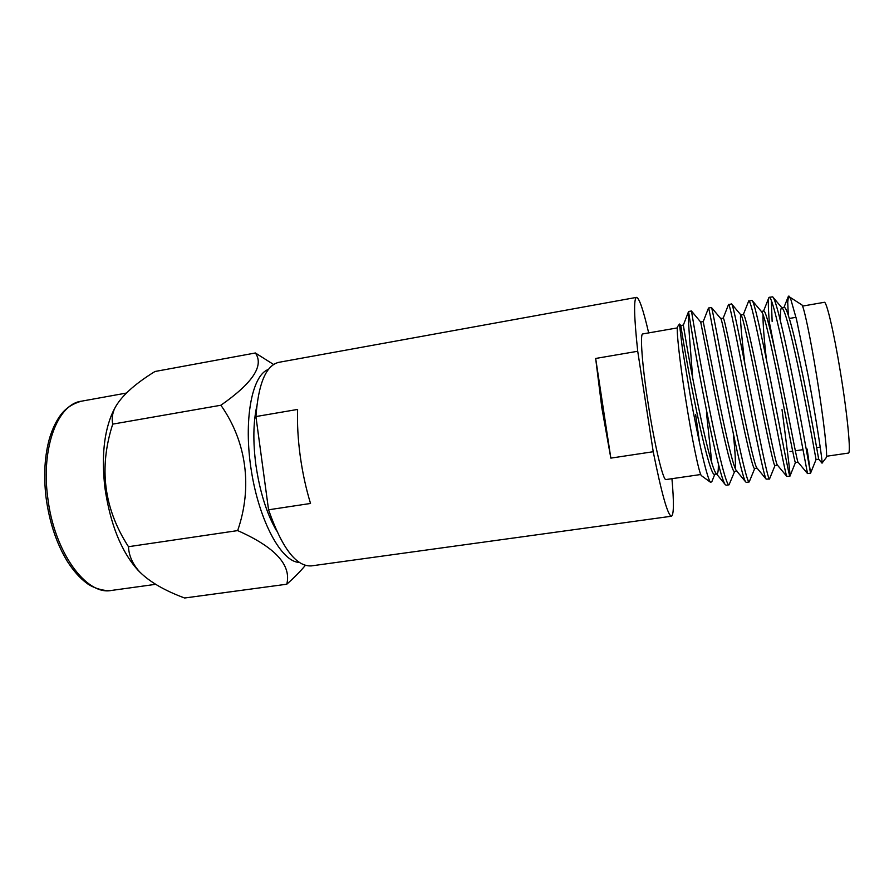 <?xml version="1.0" encoding="UTF-8"?>
<svg xmlns="http://www.w3.org/2000/svg" width="894" height="894" viewBox="0 0 894 894"><rect width="100%" height="100%" fill="white"/><g stroke="black" fill="none" stroke-linecap="round" stroke-linejoin="round"><path stroke-width="1.34" d="M276.648 530.947C266.725 513.849 259.785 491.756 255.852 464.668C252.935 441.904 253.237 422.46 256.757 406.334M671.942 478.692C674.031 502.316 673.875 514.832 671.45 516.229L311.324 565.902C296.216 566.74 281.956 548.044 268.558 509.792L310.531 503.456C305.994 488.605 302.563 472.859 300.25 456.219C297.993 439.58 297.121 423.991 297.601 409.43L255.93 416.559C258.411 383.425 266.043 365.344 278.827 362.327L636.517 297.378C639.244 297.959 643.3 309.805 648.664 332.903M595.661 358.46L601.807 407.619L610.837 458.119L653.223 451.727L637.724 351.264L595.661 358.46L610.837 458.119M637.724 351.264C634.014 316.588 633.611 298.63 636.517 297.378M671.45 516.229C667.762 515.447 661.694 493.946 653.223 451.727M268.558 509.792L255.93 416.559M700.762 474.513L666.019 479.553C663.214 481.307 654.408 444.564 648.038 402.859C642.082 364.651 639.869 333.451 642.764 333.931L677.35 327.908M701.6 475.798L701.399 475.653C699.253 474.356 691.621 437.479 685.296 396.768C679.451 359.611 676.143 328.579 677.607 326.612L677.741 326.422M714.798 474.267L711.881 481.575L710.674 482.391C707.5 480.458 698.214 439.814 690.269 395.617L682.346 348.146L679.462 324.041L680.837 325.528M692.682 378.073L689.352 335.183C688.201 318.096 688.145 314.129 688.548 311.503L691.464 310.989C691.408 310.486 697.119 346.157 706.171 392.511C715.915 443.066 726.196 486.548 729.046 484.827L726.107 485.241L725.034 484.324C720.977 478.491 711.859 438.272 703.053 393.002C694.292 348.191 688.76 313.224 688.548 311.593L688.548 311.503M781.647 307.894L782.172 308.095C785.468 310.598 792.687 340.346 800.543 378.229C809.595 422.169 816.144 460.723 816.077 459.605L818.692 459.17C818.535 458.644 812.154 420.661 803.304 377.793C794.989 337.44 787.145 306.497 784.239 307.447L781.647 307.894C780.663 308.095 780.272 312.118 780.473 319.985M798.04 462.209L797.929 462.075C796.923 460.41 790.084 423.164 781.49 381.291C773.254 341.106 766.024 310.196 763.744 311.023L761.353 311.436M762.995 314.476C762.85 322.991 764.001 338.167 766.449 359.98M798.029 462.22L795.436 462.589C794.844 463.807 787.703 425.499 778.752 381.738C770.84 343.229 764.001 313.112 761.442 311.559L752.402 300.82M777.489 465.182L777.255 464.902C775.433 462.153 768.203 425.667 759.866 384.766C751.698 344.749 745.082 313.85 743.406 314.576L740.858 315.023C739.606 314.308 741.618 336.993 744.903 364.16M777.501 465.193L774.942 465.562C773.723 466.858 765.99 428.807 757.151 385.202C749.161 346.09 742.746 315.604 740.958 315.034L740.858 315.023M720.709 318.532C721.715 318.085 727.66 348.906 735.717 388.644C744.445 432.081 752.77 469.886 754.614 468.501L757.073 468.143L756.67 467.663C754.078 463.874 746.512 428.17 738.41 388.219C730.32 348.347 724.296 317.482 723.235 318.096L720.709 318.532L711.535 307.614M717.133 391.628L703.209 321.594L700.695 322.03L714.462 392.064C723.09 435.322 731.985 472.892 734.443 471.429L736.98 471.06L736.164 470.356C732.834 465.584 725 430.662 717.133 391.628M733.303 433.411C735.047 450.475 735.717 462.22 735.315 468.646M718.396 464.087C718.396 470.523 717.916 473.809 716.943 473.954L715.748 472.971C711.725 467.26 703.667 433.132 696.035 395.025C688.324 356.751 683.541 326.567 683.34 325.137L685.732 339.575M716.943 473.954L714.429 474.323C711.356 475.865 701.891 438.541 693.386 395.45C685.441 355.924 680.658 325.114 680.848 325.494L683.34 325.058M826.503 456.253L848.361 453.079C851.2 454.085 847.546 415.162 840.394 371.96C833.946 332.356 826.514 300.887 824.29 302.306L802.533 306.094M788.296 315.213L787.737 302.273L788.43 296.238L801.694 304.787C803.415 304.373 810.21 336.166 816.613 375.681C823.687 418.839 828.09 457.884 826.123 457.762L822.055 463.07M788.933 296.037L790.765 299.155L796.588 319.739L808.288 376.452C816.982 422.862 822.994 464.243 822.011 463.148L818.692 459.17M769.253 297.221C771.88 296.227 780.261 332.009 789.648 379.078L807.517 473.563L810.579 473.217C810.646 474.546 803.114 429.925 792.877 378.564C783.882 333.674 775.824 298.898 772.651 296.819L768.974 297.423C767.901 299.445 768.192 309.793 769.846 328.456M771.332 300.473L772.148 321.427M782.026 409.597C786.463 443.905 790.363 473.518 790.017 475.943L789.95 476.156C789.279 477.597 781.043 433.255 770.93 382.096C761.856 336.479 754.29 301.289 751.988 300.339L748.524 301.401M789.95 476.156L786.787 476.368C785.368 474.088 777.355 431.199 767.722 382.61C758.436 335.719 750.759 299.971 748.837 300.831M774.975 465.55L769.488 479.061C768.08 480.603 759.151 436.551 749.161 385.593C740.009 339.251 732.979 303.681 731.583 303.893L728.454 304.742M769.488 479.061L766.136 479.106C763.789 475.586 755.329 433.568 745.987 386.107C736.779 339.407 729.806 303.681 728.588 304.418M754.726 468.49L749.194 481.955C747.06 483.587 737.449 439.826 727.582 389.058C718.441 342.525 712.049 306.821 711.434 307.458L708.461 308.117M749.194 481.955L746.222 482.38L745.551 481.754C742.322 477.05 733.505 435.926 724.431 389.572C715.423 343.709 709.199 308.296 708.517 307.983L703.232 321.605M807.137 449.056L810.567 473.149L816.066 459.538M734.667 471.395L729.046 484.827M775.187 351.644L769.298 321.918M706.461 412.771L711.836 463.081M695.633 414.47L699.611 443.234M695.577 414.47L699.432 442.362M305.312 565.388C300.574 571.188 294.394 577.468 286.773 584.218C291.578 565.086 275.207 547.217 237.659 530.6C252.723 487.085 246.509 441.647 220.885 405.239C252.745 383.012 264.244 365.59 255.371 352.985L273.575 364.473M299.177 562.371C281.755 562.181 259.394 521.75 251.393 471.082C243.224 420.448 251.873 375.067 268.368 369.468M139.989 572.238L137.732 569.947C121.148 551.296 110.219 523.951 104.922 487.912C101.413 457.013 103.972 431.88 112.599 412.536L114.309 409.139M255.371 352.985L154.975 371.502C134.234 384.275 120.791 396.612 114.633 408.502C112.275 413.888 111.638 419.096 112.733 424.125C98.608 467.83 103.86 508.697 128.479 546.703C128.837 555.532 132.535 563.89 139.553 571.78C149.644 581.882 164.664 590.621 184.6 597.997L286.773 584.218M112.733 424.125L220.885 405.239M128.479 546.703L237.659 530.6M47.684 497.131C41.023 447.324 57.842 404.122 81.253 401.227C72.682 403.686 65.932 408.111 61.004 414.514C56.322 420.683 52.534 428.505 49.617 437.993C44.666 455.415 43.471 475.262 46.041 497.5C49.371 522.074 56.411 543.261 67.151 561.063C73.219 570.618 79.734 577.982 86.718 583.167C91.613 587.056 102.81 591.493 111.459 590.442C86.204 595.784 53.897 551.766 47.684 497.131M677.607 326.612L679.462 324.041M820.2 447.134L816.647 447.648M803.035 449.66L795.347 450.788M792.676 451.179L789.994 451.571M782.172 308.095L773.198 297.467M795.414 462.589L790.017 475.943M740.958 315.034L731.84 304.206M700.684 322.052L691.487 311.067M788.419 296.238L783.926 307.502M807.517 473.563L797.929 462.075M768.974 297.423L763.565 311.056M786.787 476.368L777.255 464.902M748.725 300.898L743.327 314.587M766.136 479.106L756.67 467.663M728.576 304.418L723.224 318.096M745.551 481.754L736.164 470.356M725.034 484.324L715.748 472.971M688.548 311.593L683.34 325.137M796.006 317.314L789.335 318.465M701.399 475.653L710.674 482.391M137.732 569.947L139.553 571.78M112.599 412.536L114.622 408.502M126.311 393.081L81.253 401.227M155.634 584.33L111.459 590.442"/></g></svg>
